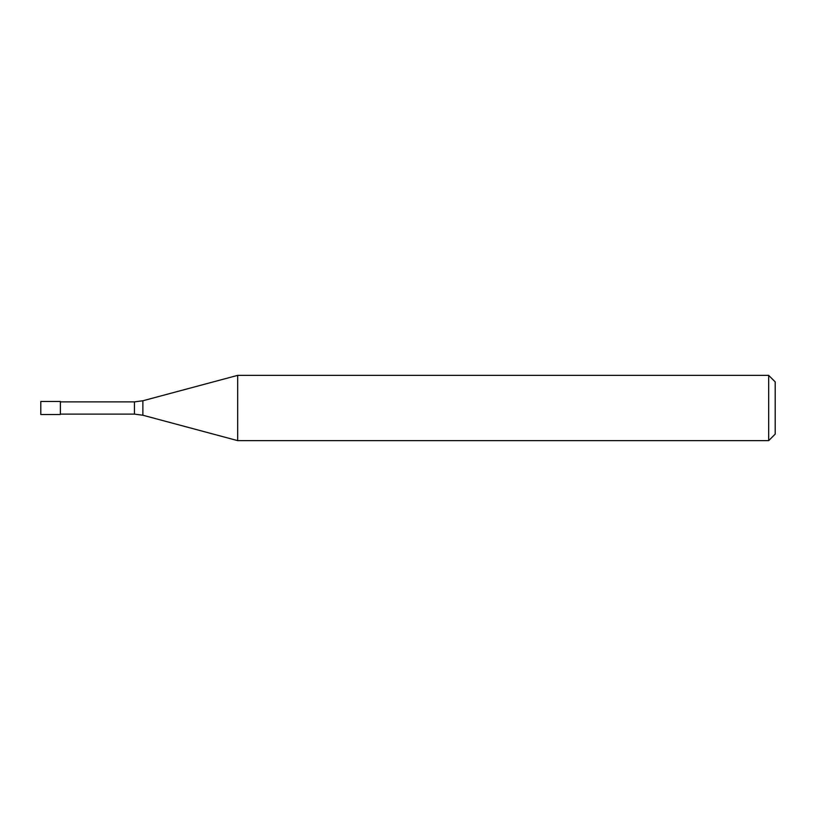<?xml version="1.0" encoding="UTF-8"?>
<svg xmlns="http://www.w3.org/2000/svg" width="816" height="816" viewBox="0 0 816 816"><rect width="100%" height="100%" fill="white"/><g stroke="black" fill="none" stroke-linecap="round" stroke-linejoin="round"><path stroke-width="1.22" d="M768.672 408L768.672 440.64L237.691 440.64L237.691 375.36L768.672 375.36L768.672 408M768.672 375.36L775.2 381.888L775.2 434.112L768.672 440.64M60.384 408L60.384 414.528L40.8 414.528L40.8 401.472L60.384 401.472L60.384 408M134.426 401.88L142.871 400.768L142.871 415.232L134.426 414.12L134.426 401.88L60.384 401.88M134.426 414.12L60.384 414.12M142.871 415.232L237.691 440.64M142.871 400.768L237.691 375.36"/></g></svg>
